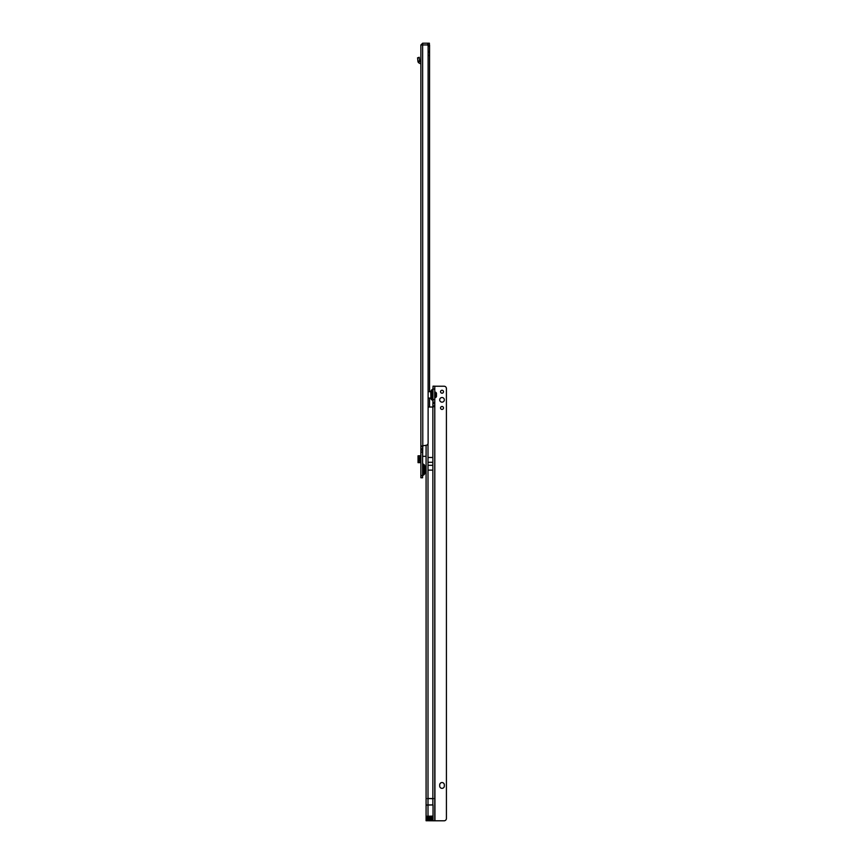 <?xml version="1.0" encoding="UTF-8"?>
<svg xmlns="http://www.w3.org/2000/svg" width="864" height="864" viewBox="0 0 864 864"><rect width="100%" height="100%" fill="white"/><g stroke="black" fill="none" stroke-linecap="round" stroke-linejoin="round"><path stroke-width="1.3" d="M424.753 466.895L424.753 468.85L423.738 468.85L423.738 464.378A2.03 2.03 0 0 1 424.753 466.139L424.753 466.895A2.03 1.436 180 0 0 424.008 465.782M424.753 466.16L424.753 473.18A2.03 2.03 0 0 1 423.738 474.941L423.738 468.85L422.615 468.364M422.615 464.875L422.615 463.396A0.583 0.583 0 0 0 422.896 463.903L422.615 473.429M424.753 473.159L424.753 470.47L422.896 470.956L422.896 475.416A0.583 0.583 0 0 0 422.615 475.924M420.876 56.754L420.876 64.476A0.864 0.864 0 0 0 420.412 63.709L418.986 62.953A2.03 2.03 0 0 1 417.917 61.193L417.582 57.812L419.234 57.283L417.582 57.812M426.956 44.939L420.876 44.939L420.876 446.137L425.801 445.327A2.322 2.322 0 0 0 428.112 443.21L428.112 45.997A1.156 1.156 0 0 0 426.956 44.939L429.386 44.939L429.386 43.2L429.386 44.939M420.876 475.654L422.615 475.654L422.615 477.77L420.876 477.77L420.876 446.137L422.615 446.137L422.788 445.327L422.615 457.402M420.876 45.079L422.636 43.211A1.912 1.912 0 0 1 422.788 43.2L429.386 43.2M422.615 475.654L422.615 446.137M420.876 455.814L418.036 455.814L418.036 462.65L420.876 462.65M427.788 44.939L429.559 45.036L429.559 391.684M429.559 407.02L429.559 398.056M428.123 55.447L429.559 55.447M426.082 456.332L422.842 456.332A1.156 1.156 0 0 0 422.788 456.332M420.876 449.96L422.615 449.96L420.876 449.96M420.876 452.174L422.615 452.174M420.876 475.556L422.615 475.556M422.788 445.327L422.636 43.211M418.036 455.814L418.036 462.65M418.036 456.127L418.036 462.337M420.876 457.78L420.174 457.78L420.174 460.674L420.876 460.674M420.876 61.981L417.917 61.193M419.234 57.283L419.666 61.193M423.738 474.941L422.896 475.416M422.896 463.903L423.738 464.378M424.753 472.673L426.082 472.846M424.753 466.646L424.926 472.846M424.926 466.474L426.082 466.474M433.037 388.811A0.583 0.583 180 0 1 432.745 389.318L433.037 400.918A0.583 0.583 -0 0 0 432.745 400.421L430.898 398.174A2.03 2.03 -0 0 0 431.914 399.935L431.914 389.804L433.037 388.811M430.898 391.554A2.03 2.03 180 0 1 431.914 389.804L430.898 391.554L430.898 398.174M442.022 393.206A1.48 1.48 -0 0 0 443.502 391.727A1.48 1.48 -0 0 0 442.022 390.247A1.48 1.48 -0 0 0 440.543 391.727A1.48 1.48 -0 0 0 442.022 393.206M443.502 391.738A1.48 1.48 -0 0 0 442.022 390.258A1.48 1.48 -0 0 0 440.543 391.738M442.022 409.428A1.48 1.48 -0 0 0 443.502 407.948A1.48 1.48 -0 0 0 442.022 406.48A1.48 1.48 -0 0 0 440.543 407.948A1.48 1.48 -0 0 0 442.022 409.428M443.502 407.959A1.48 1.48 -0 0 0 442.022 406.48A1.48 1.48 -0 0 0 440.543 407.959M442.022 402.16A2.322 2.322 -0 0 0 444.334 399.838A2.322 2.322 -0 0 0 442.022 397.526A2.322 2.322 -0 0 0 439.7 399.838A2.322 2.322 -0 0 0 442.022 402.16M444.334 399.848A2.322 2.322 -0 0 0 442.022 397.526A2.322 2.322 -0 0 0 439.7 399.848M444.334 784.879A2.322 2.322 -0 0 0 442.022 782.557A2.322 2.322 -0 0 0 439.7 784.868L439.7 786.024A2.322 2.322 -0 0 0 442.022 788.346A2.322 2.322 -0 0 0 444.334 786.024L444.334 784.868A2.322 2.322 -0 0 0 442.022 782.546A2.322 2.322 -0 0 0 439.7 784.879M432.864 407.03L433.037 386.165L434.776 386.165L434.776 820.789L444.096 820.789A2.322 2.322 180 0 0 446.407 818.672A2.322 2.322 180 0 1 444.096 820.8L434.948 820.789L434.776 386.23M433.037 819.752L433.037 804.935L426.082 805.108L426.082 820.746L434.948 820.8M432.864 457.488L432.864 470.135L428.004 470.135L428.004 457.488L432.864 457.488M428.004 470.135L428.004 798.487L433.523 798.595L432.864 798.714L432.864 804.913M428.123 407.02L433.123 407.02M428.004 820.735L432.864 820.735L432.864 819.752L428.004 819.752L428.004 820.735L426.082 820.746L426.082 819.688M426.082 805.108L428.004 804.913L428.004 819.752L426.082 819.763M426.082 445.306L426.082 804.913M428.004 798.487L432.864 798.714M432.864 820.735L434.776 820.735M432.864 798.487L432.864 407.02L434.776 406.22L433.037 406.22M446.418 818.575L446.407 388.336A2.322 2.322 180 0 0 444.096 386.23L434.948 386.23M427.345 798.595L433.523 798.595M430.898 397.883L430.726 391.684L428.123 391.684M436.46 393.131L436.46 396.608L436.115 393.131M434.722 397.494L434.722 395.129M436.115 392.807L435.629 392.234A0.583 0.583 180 0 1 436.115 392.807L436.115 396.932A0.583 0.583 -0 0 1 435.629 397.505L435.629 392.234L435.002 392.126L434.894 397.764M434.722 394.589L434.722 392.234M424.753 472.424A2.03 1.436 180 0 1 424.008 473.537M420.433 455.814L420.433 457.78M420.433 460.674L420.433 462.65M427.95 43.2L427.95 44.939M427.756 43.2L427.756 44.939M429.559 52.466L428.123 52.466M429.559 51.311L428.123 51.311M429.559 46.094L428.123 46.094M420.876 446.483L422.615 446.483M420.876 448.805L422.615 448.805M420.876 452.077L422.615 452.077M419.04 455.814L419.04 462.65M419.31 57.499L417.658 58.028M417.917 61.128L419.656 61.128M428.004 443.75L428.004 457.488M433.037 804.935L428.004 804.935L428.004 798.714M433.037 405.875L434.776 405.875M433.037 402.386L434.776 402.386L433.037 402.386M433.037 399.481L434.776 399.481M433.037 389.048L434.776 389.048M433.037 403.553L434.776 403.553M433.037 819.612L428.004 819.612A1.912 0.95 180 0 1 426.082 818.662M433.037 818.446L428.004 818.446A1.912 0.95 180 0 1 426.082 817.495M433.037 817.43L426.082 817.43M433.037 816.264L426.082 816.275L433.037 816.091M428.004 462.305L432.864 462.305M428.004 465.318L432.864 465.318M436.115 396.932L434.948 397.667M427.82 820.746L426.082 820.746M433.037 386.165L434.776 386.165M430.726 398.056L428.123 398.056"/></g></svg>
